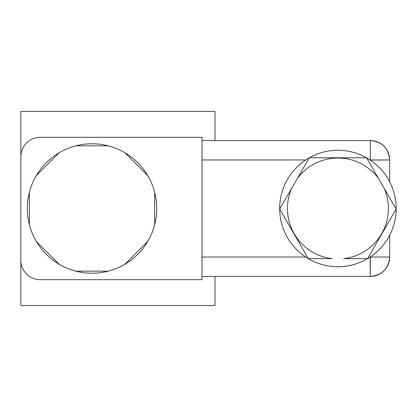 <?xml version="1.0" encoding="UTF-8"?>
<svg xmlns="http://www.w3.org/2000/svg" width="417" height="417" viewBox="0 0 417 417"><rect width="100%" height="100%" fill="white"/><g stroke="black" fill="none" stroke-linecap="round" stroke-linejoin="round"><path stroke-width="0.63" d="M20.85 260.265A19.411 19.411 0 0 0 40.261 279.677L202.031 279.677L202.031 137.323L40.261 137.323A19.411 19.411 0 0 0 20.85 156.735L20.85 260.265A19.411 19.411 0 0 0 40.261 279.677L202.031 279.677L202.031 137.323L40.261 137.323A19.411 19.411 0 0 0 20.85 156.735L20.85 111.438L214.974 111.438L20.85 111.438L20.85 305.562L214.974 305.562L20.85 305.562L20.85 260.38M214.974 111.438L214.974 140.555L214.974 111.438M214.974 276.445L214.974 305.562L214.974 276.445M92.027 273.208A64.708 64.708 0 0 1 75.873 271.159A64.708 64.708 0 0 0 124.912 152.768A64.708 64.708 0 0 0 101.706 144.522L101.706 144.522A64.708 64.708 0 0 0 36.295 175.62A64.708 64.708 0 0 1 75.873 145.841A64.708 64.708 0 0 0 59.183 152.747L36.295 175.62A64.708 64.708 0 0 0 75.852 271.154A64.708 64.708 0 0 1 29.378 192.31L29.372 224.669A64.708 64.708 0 0 0 36.284 241.36L59.162 264.242A64.708 64.708 0 0 0 124.891 264.242L147.764 241.37A64.708 64.708 0 0 1 108.206 271.154L75.852 271.154A64.708 64.708 0 0 0 101.712 272.478L101.706 272.478M101.706 144.522L101.706 144.522A64.708 64.708 0 0 0 75.873 145.841L108.227 145.851A64.708 64.708 0 0 0 101.706 144.522M124.912 152.768L147.78 175.651A64.708 64.708 0 0 0 124.912 152.768A64.708 64.708 0 0 1 154.681 224.685L154.686 192.336A64.708 64.708 0 0 0 147.78 175.651L124.912 152.768A64.708 64.708 0 0 0 108.227 145.851L75.873 145.841A64.708 64.708 0 0 0 29.372 224.669A64.708 64.708 0 0 1 29.378 192.31L29.372 224.669M147.764 241.37L124.891 264.242A64.708 64.708 0 0 0 154.686 192.336L154.681 224.685M337.916 266.739A58.239 58.239 0 0 1 279.682 209.084A58.239 58.239 0 0 0 337.916 266.739A58.239 58.239 0 0 1 279.682 208.5A58.239 58.239 0 0 1 337.916 150.261A58.239 58.239 0 0 0 279.682 209.084L309.305 157.777L366.527 157.777A58.239 58.239 0 0 0 337.916 150.261A58.239 58.239 0 0 1 396.155 208.5A58.239 58.239 0 0 1 337.916 266.739A58.239 58.239 0 0 0 366.527 157.777L378.454 178.434A50.473 50.473 0 0 0 297.378 178.434L291.608 188.427A50.473 50.473 0 0 0 332.146 258.639L308.293 258.639A58.239 58.239 0 0 0 367.539 258.639L343.686 258.639A50.473 50.473 0 0 0 384.224 188.427L378.454 178.434A50.473 50.473 0 0 0 297.378 178.434L309.305 157.777L366.527 157.777L396.15 209.084A58.239 58.239 0 0 0 309.305 157.777A58.239 58.239 0 0 0 279.682 209.084L291.608 188.427A50.473 50.473 0 0 0 332.146 258.639L308.293 258.639L279.682 209.084A58.239 58.239 0 0 0 308.293 258.639L279.682 209.084M396.15 209.084L367.539 258.639L343.686 258.639A50.473 50.473 0 0 0 384.224 188.427L396.15 209.084L367.539 258.639A58.239 58.239 0 0 0 396.15 209.084M370.108 257.028L370.27 276.445L202.031 276.445L370.27 276.445A19.411 19.411 0 0 0 389.681 257.028L370.108 257.028M202.031 257.028L305.724 257.028L202.031 257.028M389.681 235.178L389.681 257.028C388.529 268.819 382.061 275.293 370.27 276.445L370.27 257.028L389.681 257.028L389.681 235.178M389.681 159.972L389.681 181.822L389.681 159.972A19.411 19.411 0 0 0 370.27 140.555L370.27 159.972L389.681 159.972L370.27 160.076L370.27 140.555L202.031 140.555L370.27 140.555C382.061 141.707 388.529 148.181 389.681 159.972M305.724 159.972L202.031 159.972L305.724 159.972M36.284 241.36A64.708 64.708 0 0 0 59.162 264.242L36.284 241.36M75.852 271.154L108.206 271.154M59.183 152.747L36.295 175.62"/></g></svg>
